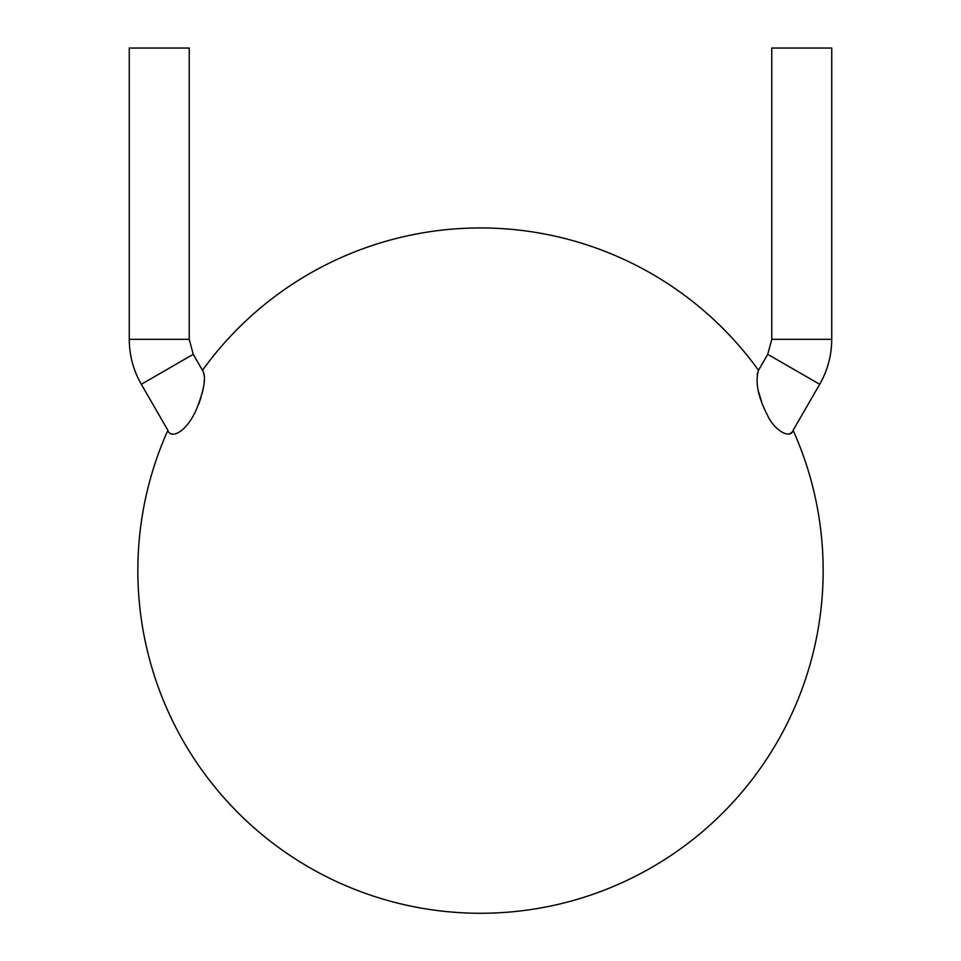 <?xml version="1.0" encoding="UTF-8"?>
<svg xmlns="http://www.w3.org/2000/svg" width="961" height="961" viewBox="0 0 961 961"><rect width="100%" height="100%" fill="white"/><g stroke="black" fill="none" stroke-linecap="round" stroke-linejoin="round"><path stroke-width="1.44" d="M831.733 339.317L831.733 48.05L771.767 48.05L771.767 339.317L767.743 354.309L819.685 384.292C827.637 370.357 831.661 355.366 831.733 339.317L771.767 339.317M203.264 372.015L202.483 370.297C206.471 376.424 204.381 389.601 196.248 409.818C185.137 434.492 169.881 438.564 167.887 430.3A342.669 342.669 0 0 0 552.251 905.682A342.669 342.669 0 0 0 793.113 430.3C790.651 439.79 774.085 430.384 767.346 414.972C757.965 396.821 755.022 381.925 758.517 370.297L757.148 374.249M758.049 390.058L762.301 404.064M788.08 434.012L789.029 433.807M790.579 433.087L791.396 432.45M193.257 354.309L141.315 384.292C133.363 370.357 129.339 355.366 129.267 339.317L189.233 339.317L193.257 354.309L202.483 370.297A342.669 342.669 0 0 1 758.517 370.297L767.743 354.309M188.26 423.525L188.849 422.72M198.699 404.064L200.993 397.518M202.194 393.277L203.071 389.493M204.176 381.709L204.249 380.196M204.02 375.246L203.684 373.421M189.233 339.317L189.233 48.05L129.267 48.05L129.267 339.317M793.113 430.3L819.685 384.292M167.887 430.3L141.315 384.292"/></g></svg>
